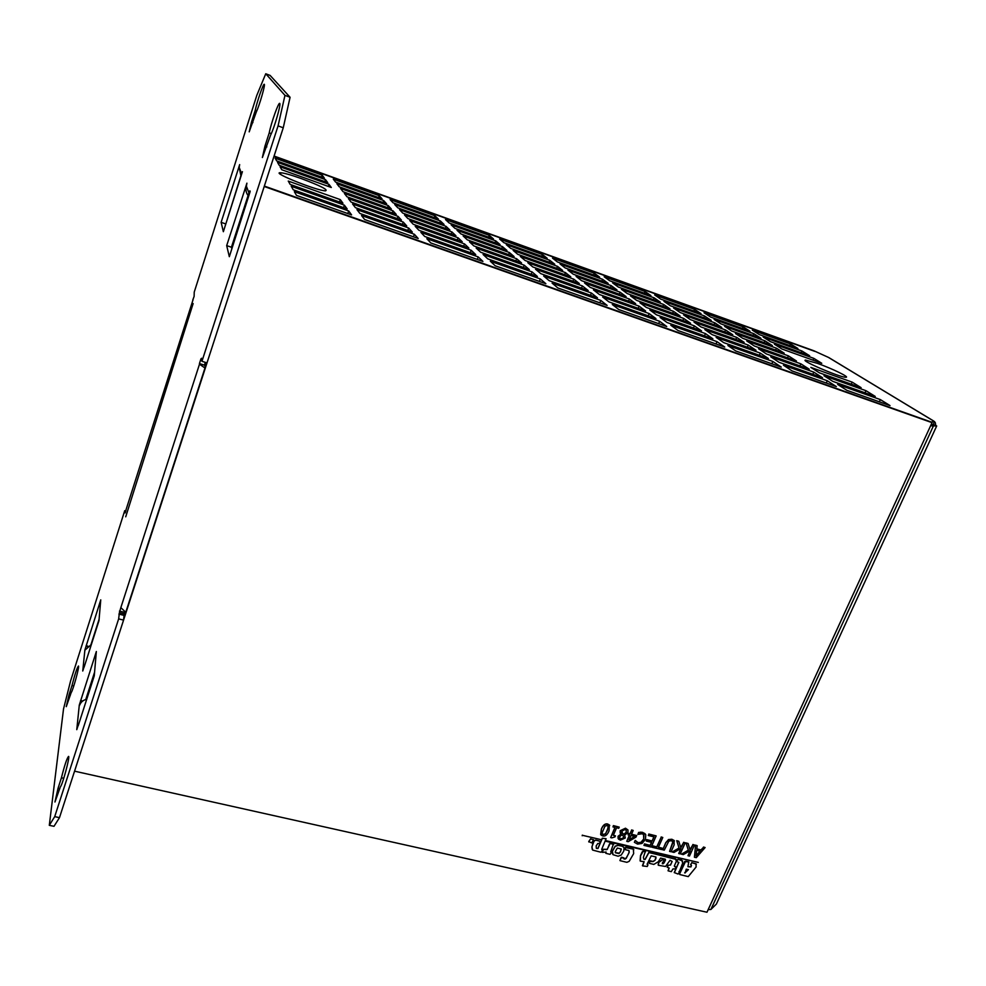 <?xml version="1.0" encoding="UTF-8"?>
<svg xmlns="http://www.w3.org/2000/svg" width="986" height="986" viewBox="0 0 986 986"><rect width="100%" height="100%" fill="white"/><g stroke="black" fill="none" stroke-linecap="round" stroke-linejoin="round"><path stroke-width="1.48" d="M193.083 299.633L126.245 509.096M125.764 612.281L120.834 607.647L199.492 364.191L204.977 368.012M205.396 366.693L204.422 365.14L199.431 363.575L200.971 358.805L201.797 360.05M201.082 359.828L201.6 358.226L201.945 361.307L278.064 125.888L284.966 95.359L265.752 73.765L256.816 95.334L194.23 292.127L194.119 296.379L192.775 300.027M126.122 509.491L125.222 512.893M124.544 611.653L124.261 613.884L119.392 612.639L118.653 618.875L54.711 816.642L49.3 825.331L63.523 708.959L70.622 680.821L124.729 510.674L124.939 512.819M119.392 612.639L120.834 607.647M199.492 364.191L199.431 363.575M78.079 725.61L76.772 729.652L79.287 705.089L96.345 651.512L94.262 675.866L78.227 725.647M245.378 187.907L246.907 183.162L246.401 186.218L249.088 193.244L249.877 190.791L250.161 191.518L229.331 256.693L226.681 245.625L245.378 187.907M125.727 516.8L193.145 303.565L125.727 516.8M68.958 695.056L72.003 685.492C74.887 674.227 77.044 667.732 78.461 666.031C79.681 666.105 73.001 690.496 71.189 692.591L66.272 706.654L68.958 695.056L70.302 695.376M251.492 122.067L255.238 110.296C256.976 101.681 263.545 82.836 264.297 84.34C265.481 84.562 259.478 105.342 256.298 112.01L249.199 131.853L251.492 122.067L252.921 122.597M264.926 146.236L269.24 132.851C271.138 122.905 278.73 101.583 279.741 103.444C281.256 103.85 274.391 127.687 270.62 135.094L262.375 157.526L264.926 146.236L266.812 146.914M58.026 788.344L61.428 777.781C64.595 765.198 66.986 758.061 68.589 756.385C70.142 756.558 62.389 785.312 60.392 786.779L54.957 802.012L58.026 788.344L59.764 788.726M238.267 169L239.66 164.6L239.179 167.374L241.459 173.314L242.42 171.663L223.354 231.71L221.123 222.343L238.267 169M83.958 667.239L82.75 671.01L84.895 649.959L100.757 599.858L98.97 620.712L84.081 667.263M201.945 361.307L206.998 362.885L283.253 127.786L290.081 97.281L270.115 75.417L265.752 73.765M205.322 362.367L204.422 365.14M49.3 825.331L53.996 826.317L59.48 817.653L123.558 620.12L124.261 613.884M99.105 619.22L90.983 644.597M241.065 175.138L225.658 224.5M248.94 192.862L231.427 247.227L231.846 248.879M94.582 672.169L85.77 699.518M124.335 612.306L119.479 611.061M85.314 649.823L91.365 644.499M84.833 664.934L83.539 667.325M79.706 705.101C80.84 702.057 83.169 700.109 86.719 699.271M79.126 722.861L77.647 725.523M241.459 173.314L241.015 176.05M241.015 176.358L239.179 167.374M249.088 193.244L248.595 196.362M248.608 196.202C246.106 193.219 245.366 189.891 246.401 186.218M86.078 646.274L87.397 646.606M86.127 645.707L87.914 646.15M80.544 701.157L82.097 701.527M80.606 700.491L82.75 701.009M221.123 222.343L225.498 223.847M226.681 245.625L231.427 247.227M72.003 685.492L73.802 685.923M255.238 110.296L256.791 110.876M269.24 132.851L271.298 133.615M61.428 777.781L63.77 778.299M124.729 510.674L125.826 510.97M54.711 816.642L59.48 817.653M118.653 618.875L123.558 620.12M118.924 614.093L123.792 615.338M278.064 125.888L283.253 127.786M284.966 95.359L290.081 97.281M817.295 363.316C832.147 368.554 850.906 377.712 845.643 377.244C839.752 377.367 799.634 360.173 805.562 360.087L817.295 363.316M931.092 424.695L933.286 424.399L934.568 421.614L931.055 422.057L932.029 422.661L930.611 425.755L936.7 425.952L933.902 424.732L930.883 425.151M301.112 178.503C320.487 185.799 328.597 189.928 325.454 190.865C316.962 190.742 271.828 172.686 280.073 172.723C283.327 172.772 290.34 174.707 301.112 178.503M880.338 399.589L890.025 405.591L846.826 390.296L837.619 384.429L880.338 399.589L879.339 401.807M340.281 199.616L342.943 203.215L290.18 184.431L288.257 181.067L340.281 199.616L339.48 201.982M322.175 175.138L324.332 178.047L276.684 160.903L275.131 158.179L322.175 175.138L321.535 177.049M388.237 205.593L391.331 209.007L343.029 191.691L340.54 188.474L388.237 205.593L387.523 207.639M408.66 228.025L412.333 232.067L359.902 213.444L356.944 209.636L408.66 228.025L407.81 230.453M788.393 355.847L796.454 361.012L754.364 346L746.759 340.971L788.393 355.847L787.543 357.832M743.062 326.81L750.013 331.247L710.586 317.061L704.041 312.747L743.062 326.81L742.359 328.498M736.678 337.372L744.171 342.364L701.034 326.97L694.033 322.126L736.678 337.372L735.827 339.381M694.588 309.333L701.034 313.622L660.694 299.103L654.679 294.95L694.588 309.333L693.885 311.058M663.615 304.44L669.987 308.877L627.293 293.581L621.402 289.28L663.615 304.44L662.851 306.326M446.029 226.349L449.862 229.984L402.756 213.099L399.515 209.648L446.029 226.349L445.315 228.345M645.004 291.474L650.92 295.59L609.656 280.739L604.184 276.758L645.004 291.474L644.314 293.212M629.388 299.029L635.65 303.639L590.318 287.456L584.587 283.019L629.388 299.029L628.563 301.112M594.287 273.196L599.648 277.14L557.41 261.943L552.517 258.135L594.287 273.196L593.609 274.958M573.729 279.137L579.324 283.537L532.822 266.947L527.793 262.72L573.729 279.137L572.915 281.244M542.399 254.487L547.181 258.258L503.932 242.692L499.643 239.08L542.399 254.487L541.721 256.286M524.207 265.197L529.309 269.548L480.65 252.231L476.164 248.065L524.207 265.197L523.356 267.44M509.392 252.539L514.088 256.545L467.278 239.808L463.161 235.974L509.392 252.539L508.628 254.598M502.429 246.586L506.94 250.444L461.004 233.978L457.036 230.293L502.429 246.586L501.689 248.558M516.639 258.739L521.532 262.917L473.822 245.896L469.521 241.89L516.639 258.739L515.838 260.883M532.083 271.926L537.407 276.474L487.774 258.85L483.091 254.499L532.083 271.926L531.207 274.268M549.781 260.304L554.748 264.211L510.736 248.398L506.274 244.651L549.781 260.304L549.066 262.165M582.369 285.928L588.198 290.513L540.809 273.652L535.558 269.24L582.369 285.928L581.518 288.134M602.569 279.284L608.14 283.389L565.163 267.945L560.073 264.001L602.569 279.284L601.854 281.121M639.064 306.141L645.583 310.947L599.402 294.506L593.436 289.872L639.064 306.141L638.188 308.31M781.997 349.032L774.429 344.213L813.795 358.337L821.769 363.292L781.997 349.032M813.795 358.337L813.019 360.149M440.36 220.95L444.033 224.438L397.826 207.836L394.708 204.521L440.36 220.95L439.67 222.873M694.329 325.848L701.514 330.852L656.503 314.83L649.848 309.986L694.329 325.848L693.454 327.993M704.522 315.951L711.214 320.401L670.209 305.685L663.96 301.371L704.522 315.951L703.794 317.738M748.238 345.075L756.04 350.264L712.151 334.648L704.854 329.607L748.238 345.075L747.363 347.183M753.772 333.662L760.97 338.284L720.914 323.889L714.135 319.415L753.772 333.662L753.033 335.425M800.842 363.822L809.223 369.195L766.418 353.962L758.505 348.736L800.842 363.822L799.942 365.892M403.225 222.06L406.737 225.917L355.404 207.652L352.581 204.003L403.225 222.06L402.411 224.377M383.64 200.54L386.611 203.819L339.233 186.798L336.842 183.716L383.64 200.54L382.962 202.5M328.967 184.32L331.308 187.488L281.749 169.728L280.049 166.77L328.967 184.32L328.276 186.403M348.687 210.967L351.595 214.899L296.466 195.376L294.346 191.691L348.687 210.967L347.799 213.568M790.476 343.892L797.896 348.489L759.343 334.611L752.306 330.137L790.476 343.892L789.761 345.556M673.45 311.305L680.081 315.914L636.648 300.385L630.51 295.911L673.45 311.305L672.662 313.265M646.372 307.459L639.988 302.813L683.692 318.429L690.582 323.235L646.372 307.459M683.692 318.429L682.854 320.475M865.967 390.69L875.272 396.446L832.813 381.372L823.976 375.74L865.967 390.69L865.03 392.81M344.385 205.174L347.171 208.921L293.249 189.78L291.227 186.255L344.385 205.174L343.547 207.639M393.02 210.856L396.261 214.406L346.986 196.781L344.385 193.441L393.02 210.856L392.28 212.988M379.216 195.684L382.075 198.839L335.597 182.102L333.305 179.144L379.216 195.684L378.562 197.57M827.266 380.756L836.35 386.586L792.041 370.896L783.451 365.214L827.266 380.756L826.28 383.012M776.413 348.181L784.178 353.148L742.791 338.346L735.47 333.514L776.413 348.181L775.6 350.079M772.827 361.443L781.282 367.088L735.803 350.979L727.878 345.494L772.827 361.443L771.841 363.735M725.548 329.953L732.758 334.759L690.36 319.6L683.618 314.941L725.548 329.953L724.747 331.888M716.97 341.624L724.759 347.06L678.06 330.532L670.825 325.257L716.97 341.624L715.996 343.966M654.137 297.834L660.275 302.11L618.308 287.037L612.626 282.908L654.137 297.834L653.41 299.645M489.278 235.358L493.456 238.92L449.172 222.984L445.512 219.582L489.278 235.358L488.612 237.182M659.634 321.288L666.733 326.514L618.764 309.53L612.269 304.489L659.634 321.288L658.685 323.667M620.095 292.189L626.11 296.613L581.592 280.69L576.095 276.425L620.095 292.189L619.307 294.185M600.77 300.41L607.117 305.401L557.842 287.949L552.123 283.142L600.77 300.41L599.833 302.813M565.422 272.604L570.795 276.832L525.156 260.514L520.325 256.459L565.422 272.604L564.645 274.638M540.316 278.952L545.874 283.709L495.219 265.776L490.325 261.228L540.316 278.952L539.379 281.417M464.505 243.912L468.843 248.028L418.877 230.243L415.192 226.324L464.505 243.912L463.679 246.192M451.945 231.956L455.926 235.753L407.908 218.572L404.531 214.973L451.945 231.956L451.194 234.052M458.096 237.811L462.249 241.755L413.27 224.278L409.745 220.531L458.096 237.811L457.307 239.992M471.197 250.271L475.72 254.573L424.719 236.467L420.874 232.376L471.197 250.271L470.334 252.662M478.185 256.915L482.918 261.413L430.833 242.963L426.815 238.698L478.185 256.915L477.273 259.417M557.447 266.331L562.612 270.398L517.798 254.339L513.164 250.432L557.447 266.331L556.708 268.278M591.378 293.015L597.454 297.797L549.14 280.64L543.668 276.043L591.378 293.015L590.478 295.319M611.16 285.607L616.953 289.872L573.223 274.194L567.936 270.09L611.16 285.607L610.408 287.53M649.133 313.56L655.937 318.564L608.88 301.852L602.656 297.032L649.133 313.56L648.221 315.828M434.9 215.761L438.437 219.114L393.081 202.796L390.074 199.603L434.9 215.761L434.247 217.61M495.724 240.855L500.062 244.565L454.965 228.37L451.157 224.833L495.724 240.855L495.021 242.753M705.421 333.576L712.89 338.79L667.054 322.508L660.127 317.467L705.421 333.576L704.497 335.807M714.838 322.829L721.777 327.451L680.093 312.5L673.611 308.026L714.838 322.829L714.074 324.677M760.28 353.099L768.402 358.497L723.736 342.635L716.132 337.385L760.28 353.099L759.356 355.293M764.889 340.786L772.358 345.581L731.649 330.976L724.599 326.329L764.889 340.786L764.113 342.623M813.783 372.129L822.509 377.712L778.965 362.256L770.732 356.809L813.783 372.129L812.846 374.286M414.342 234.261L418.187 238.489L364.61 219.508L361.517 215.527L414.342 234.261L413.442 236.813M398.011 216.341L401.388 220.038L351.102 202.093L348.391 198.605L398.011 216.341L397.235 218.559M325.503 179.637L327.746 182.669L279.161 165.229L277.534 162.382L325.503 179.637L324.838 181.621M852.163 382.124L861.111 387.671L819.354 372.807L810.849 367.396L852.163 382.124L851.263 384.17M801.926 350.991L809.617 355.749L770.46 341.686L763.164 337.039L801.926 350.991L801.174 352.717M934.469 421.552L828.413 357.388L813.82 350.745L274.083 156.047M814.806 351.373L273.997 156.318M274.009 156.293L814.818 351.349M123.62 618.888L206.666 362.786M264.334 186.12L930.648 421.811L264.347 186.083M74.566 771.175L706.974 912.235L930.611 425.755M74.554 771.225L264.223 186.49L932.029 422.661M828.413 357.388L829.645 358.078M935.776 425.545L935.246 422.55L933.064 420.702M935.874 427.751L936.7 425.952M935.8 427.899L716.366 904.088L710.869 909.486L708.158 909.659M710.943 909.4L933.187 426.433L710.869 909.486M604.973 826.182L607.24 825.405L608.498 827.044L605.515 833.897L603.235 834.674L601.99 833.096L604.973 826.182M602.126 833.86L603.161 834.526L605.441 833.749L607.339 830.409L608.276 826.071M600.647 834.464L601.361 829.004C603.062 825.011 605.182 823.335 607.709 824L609.742 825.455M609.04 830.939L609.336 824.925L607.783 824.148C605.256 823.483 603.136 825.159 601.435 829.152L601.14 835.154L602.692 835.931C605.219 836.596 607.327 834.932 609.04 830.939M619.701 836.781L621.858 834.809L623.214 835.894L623.62 837.804L620.933 839.024L619.947 838.531L619.701 836.781M619.652 838.112L620.86 838.864L623.62 837.804M621.932 831.087L625.062 829.472L625.999 829.953L626.295 832.369L623.904 834.464L622.474 833.355L621.932 831.087M621.833 832.504L623.818 834.316L626.221 832.221L626.283 830.311M627.946 832.64L627.983 830.002L625.568 828.351L620.243 830.841L621.118 834.156L618.136 836.436L618.629 839.234L620.44 840.134L625.284 838.001L624.656 835.117L627.946 832.64M618.099 838.507L618.062 836.288L620.995 834.057M620.169 833.01L620.169 830.693L625.494 828.203L627.934 829.929M630.978 835.536L634.922 836.461L629.056 839.912L630.978 835.536M629.167 839.653L634.688 836.411M628.057 834.846L628.513 833.478L629.918 833.811L631.681 830.089L629.992 833.959L628.587 833.626L628.057 834.846L629.462 835.167L626.763 841.329L628.218 841.674L635.995 837.126L636.685 835.549L631.508 834.316L633.197 830.446L631.681 830.089M631.607 829.941L633.197 830.446M631.558 834.205L636.685 835.549M629.327 835.142L626.763 841.329M643.944 845.372L651.228 847.085L656.171 835.906L648.874 834.181L648.295 835.499L654.038 836.867L652.202 841.021L646.853 839.752L646.261 841.083L651.61 842.34L650.267 845.396L644.524 844.053L643.944 845.372L644.524 844.053M644.437 843.893L650.267 845.396M650.181 845.248L651.475 842.303M646.853 839.752L646.261 841.083M646.767 839.604L652.202 841.021M652.116 840.873L653.903 836.831M648.874 834.181L648.295 835.499M648.8 834.033L656.171 835.906M674.178 844.817L673.993 840.368L671.984 839.406L668.446 839.715L665.833 842.845L662.74 849.784L664.268 850.142L668.865 841.083L671.417 840.676L673.155 842.093L669.556 851.386L671.084 851.744L674.178 844.817M672.945 841.563L669.556 851.386M668.446 839.715L665.747 842.697L662.74 849.784M668.36 839.567L671.897 839.259L674.449 840.91M681.425 854.172L688.302 850.203L686.034 842.882L688.105 843.498L686.12 843.03L688.388 850.351L681.425 854.172L683.286 854.615L690.262 850.635L687.969 855.712L689.497 856.07L694.477 845.014L692.961 844.657L689.966 849.649L688.105 843.498M689.917 849.476L690.964 849.082M690.878 848.934L692.961 844.657M692.875 844.509L694.477 845.014M690.052 850.758L687.969 855.712M696.646 850.351L700.171 851.177L696.067 855.959L696.646 850.351M696.091 855.663L699.986 851.14M694.415 857.228L696.289 857.66L705.113 847.553L703.585 847.184L701.157 850.031L696.806 848.995L697.164 845.655L695.561 845.273L694.415 857.228L695.561 845.273M695.475 845.125L697.164 845.655M696.819 848.872L701.157 850.031M701.058 849.87L703.585 847.184M703.499 847.036L705.113 847.553M678.775 862.232L674.264 872.548L677.986 874.027L679.674 871.957L678.972 871.501M678.762 862.553L674.35 872.696M682.657 860.975L678.048 859.25L676.852 861.444L678.849 862.701M677.702 859.57L676.951 861.591M681.708 860.1L678.134 859.398M679.428 871.612L682.706 863.009L681.794 860.26M605.959 852.101L605.835 853.321L610.014 854.344L611.579 852.348L610.778 851.694M613.649 844.484L610.223 843.412L607.154 849.353L603.395 849.242L602.384 852.385L606.119 852.052L605.798 852.804M606.217 849.562L603.469 849.402L602.36 851.953M607.154 849.353L606.291 849.722M609.57 843.794L607.228 849.501M613.23 844.115L610.297 843.56M611.419 851.842L610.728 851.818L613.304 844.262M601.226 839.69L582.393 835.29M582.319 835.13L582.196 835.746M621.205 848.983L620.49 851.744L618.863 853.556L615.375 852.742L615.301 851.596L617.31 848.059L621.279 849.032L620.49 851.744M620.416 851.584L619.282 853.334M619.196 853.186L615.313 852.594M624.089 847.713L622.536 846.284L618.16 845.396L615.276 846.296L612.442 851.251L613.045 854.689L618.123 856.23L621.192 855.072L623.731 851.164L624.089 847.713L622.622 846.432M622.536 846.284L618.086 845.248L615.19 846.136L612.368 851.091L612.577 854.024M688.277 869.615L684.641 872.807M685.048 873.029L686.281 869.159L688.425 869.652L684.962 872.881M688.857 861.986L684.715 861.468L679.736 872.524L679.785 874.545L688.253 876.616L696.104 867.014L696.042 863.798L691.876 862.738L690.631 864.525L691.482 865.351L690.976 866.904L687.895 866.719L688.758 861.887L685.689 861.172L679.502 874.114M691.433 865.338L690.89 866.756L687.895 866.719M696.362 864.167L691.79 862.59L690.644 864.833M645.559 851.793L643.254 851.226L640.58 855.786L640.333 861.148L644.129 861.702L642.675 865.93L647.284 866.46L647.901 865.055L647.087 864.241L651.191 855.86L655.863 856.945L655.949 858.301L655.074 860.273L653.102 861.604L649.897 861.357L649.281 863.305L653.817 864.414L658.328 861.727L660.571 858.079L665.316 859.188L665.476 860.051L663.073 863.81L662.296 863.637L662.543 862.405L664.576 860.297L662.333 859.78L658.734 862.516L658.389 865.289L665.525 866.484L670.049 860.285L672.132 861.468L670.517 865.079L668.471 865.19L667.177 867.236L669.198 868.025L668.138 870.86L671.306 871.636L672.982 868.9L675.287 868.949L676.076 867.187L674.325 865.893L676.359 861.357L675.496 858.781L648.899 852.57L645.09 859.545L643.932 859.41L643.377 857.364L645.238 851.682M676.26 859.459L648.825 852.422L645.004 859.398L643.932 859.41M676.002 866.965L674.609 866.645M669.05 868L668.052 870.712M672.132 861.468L670.431 864.919L667.842 865.412L667.202 867.323M664.576 860.297L662.247 859.632L658.648 862.356L658.13 864.932M665.476 860.051L664.009 863.009L662.296 863.637M655.998 857.105L654.987 860.125L653.015 861.444L650.353 860.827L649.182 863.144M647.839 864.414L647.149 864.118M643.994 861.678L642.428 865.683M645.152 851.534L643.168 851.066L642.108 851.99L640.493 855.626L640.111 860.827M600.992 852.261L602.569 850.425L601.83 849.02L606.119 838.716L602.36 838.346L597.947 848.552L596.308 848.256L596.173 845.865L597.799 843.498L599.599 843.412L600.351 841.341L595.79 840.171L594.25 840.959L592.845 843.548L591.982 847.036L592.672 850.092L600.992 852.261M600.351 841.341L595.717 840.023L594.176 840.799L591.908 846.888L592.216 849.365M606.119 838.716L602.286 838.199L597.873 848.404L596.604 848.478M602.631 849.944L601.731 849.562M593.609 839.789L590.528 838.803L588.815 841.958M588.815 841.637L591.736 842.919L593.56 839.727L590.602 838.963L588.741 841.489M619.911 860.433L621.574 857.216L623.805 857.869L620.897 857.832L620.046 860.667L626.874 862.331L629.204 861.308L633.665 853.605L633.357 849.131L625.358 847.541L624.951 849.587L628.76 850.474L629.253 852.15L626.209 858.362L625.013 859.114L623.707 858.806L623.805 857.869M629.117 850.869L628.883 853.124L626.135 858.202L623.781 858.695M633.825 849.759L632.383 848.416L626.098 846.949L624.951 849.587M605.897 841.292L698.298 862.405L606.094 840.836M698.298 862.405L606.008 840.676M672.144 851.99L679.034 848.022L676.741 840.676L678.812 841.292L676.827 840.824L679.12 848.17L672.144 851.99L674.005 852.434L680.993 848.453L678.713 853.543L680.241 853.901L685.221 842.82L683.692 842.451L680.697 847.455L678.812 841.292M680.648 847.282L681.696 846.888M681.609 846.74L683.692 842.451M683.606 842.303L685.221 842.82M680.796 848.564L678.713 853.543M658.475 847.196L662.296 848.231L658.414 847.319L662.789 837.484L661.249 837.114L656.873 846.949L652.978 846.037L652.399 847.356L661.717 849.55L662.296 848.231M652.978 846.037L652.399 847.356M652.905 845.889L656.873 846.949M656.799 846.801L661.249 837.114M661.162 836.966L662.789 837.484M645.374 839.53L645.805 834.859L644.955 833.626L642.699 832.492L638.632 832.591L637.843 834.378L642.108 833.774L643.513 834.501L643.759 839.148L641.22 842.278L638.127 842.82L635.157 840.503L634.368 842.303L637.56 844.09L642.034 843.437L645.374 839.53M635.157 840.503L634.368 842.303M635.194 840.38L638.053 842.673L641.22 842.278M641.147 842.13L643.673 838.987L643.957 835.056M638.632 832.591L637.843 834.378M638.546 832.443L640.469 832.32M640.382 832.172L642.613 832.344L645.596 834.415M612.959 826.921L613.391 825.615L619.245 827.131L613.465 825.763L612.959 826.921L615.067 827.414L610.654 837.582L611.875 837.878L615.005 836.88L615.449 835.845L613.304 835.339L616.595 827.772L618.74 828.289L619.245 827.131M613.354 835.228L615.449 835.845M614.931 827.39L610.654 837.582M806.018 361.246L805.562 360.087M280.936 174.559L280.073 172.723M828.733 357.524L933.36 420.825M930.809 425.299L932.707 426.198"/></g></svg>
